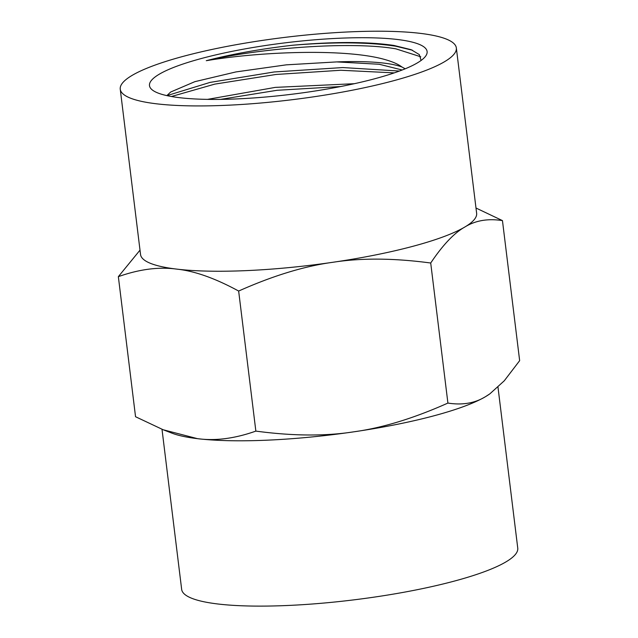 <?xml version="1.0" encoding="UTF-8"?>
<svg xmlns="http://www.w3.org/2000/svg" width="638" height="638" viewBox="0 0 638 638"><rect width="100%" height="100%" fill="white"/><g stroke="black" fill="none" stroke-linecap="round" stroke-linejoin="round"><path stroke-width="0.96" d="M412.523 50.25L395.727 46.207C369.083 42.14 334.814 41.813 292.938 45.218A137.05 25.4 -7 0 0 206.273 60.698C262.593 47.643 352.726 41.151 395.991 48.879L420.785 56.79M171.399 96.513L214.783 84.12L275.943 74.479L340.772 70.26L394.276 72.876M399.436 71.049L342.797 67.556L274.18 71.966L210.038 82.406L166.949 95.636M497.991 387.194L517.753 548.122A169.309 31.382 173 0 1 406.661 591.745A169.309 31.382 173 0 1 217.805 603.979A169.309 31.382 173 0 1 181.663 589.384L162.004 429.302M489.641 394.005A169.309 31.382 173 0 1 489.482 394.117A169.309 31.382 173 0 1 485.59 396.613A169.309 31.382 173 0 1 353.691 431.838A169.309 31.382 173 0 1 197.509 438.665A169.309 31.382 173 0 1 171.837 433.114L163.192 429.765L197.509 438.665C215.389 441.081 234.832 438.561 255.854 431.105L238.652 291.048C215.15 278.264 194.494 270.951 176.686 269.108C158.814 266.692 139.363 269.204 118.349 276.661L140.009 250.136M475.996 208.028L502.457 220.604C487.942 218.332 475.374 220.485 464.775 227.056C454.096 233.061 442.74 245.048 430.714 263.016C393.933 258.087 361.323 257.84 332.869 262.282C304.358 266.15 272.952 275.744 238.652 291.048M255.854 431.105C292.627 436.033 325.244 436.28 353.691 431.838C382.21 427.97 413.615 418.376 447.908 403.072C462.422 405.345 474.983 403.192 485.59 396.613L489.832 393.869L504.267 380.798L519.651 360.661L502.457 220.604M447.908 403.072L430.714 263.016M163.192 429.765L135.543 416.726L118.349 276.661M456.337 47.938L476.634 213.251A169.309 31.382 173 0 1 464.775 227.056A169.309 31.382 173 0 1 332.869 262.282A169.309 31.382 173 0 1 176.686 269.108A169.309 31.382 173 0 1 140.543 254.514L120.247 89.2A169.309 31.382 173 0 1 284.468 37.427A169.309 31.382 173 0 1 456.337 47.938A169.309 31.382 173 0 1 345.246 91.561A169.309 31.382 173 0 1 156.39 103.795A169.309 31.382 173 0 1 120.247 89.2M179.342 97.662A139.85 25.919 -7 0 0 322.748 89.775A139.85 25.919 -7 0 0 425.211 56.686A139.85 25.919 -7 0 0 285.13 42.842A139.85 25.919 -7 0 0 152.57 90.157A139.85 25.919 -7 0 0 179.342 97.662M354.393 83.698L275.313 87.382L207.502 99.376M405.202 68.8L401.908 66.99C398.295 64.263 392.96 61.878 385.902 59.836C347.231 48.249 260.918 51.455 206.273 60.698M402.187 70.005L379.235 64.263L336.72 61.91C355.478 61.192 371.26 61.607 384.068 63.13C391.612 64.039 397.562 65.331 401.908 66.99M340.7 86.537L277.02 90.293L220.493 99.392M292.938 45.218C334.344 41.574 368.006 41.645 393.917 45.45L411.215 49.716L419.333 54.613L421.08 60.466M166.861 95.62L170.657 92.039L194.861 81.664L235.893 71.934L286.279 64.845L336.72 61.91"/></g></svg>
